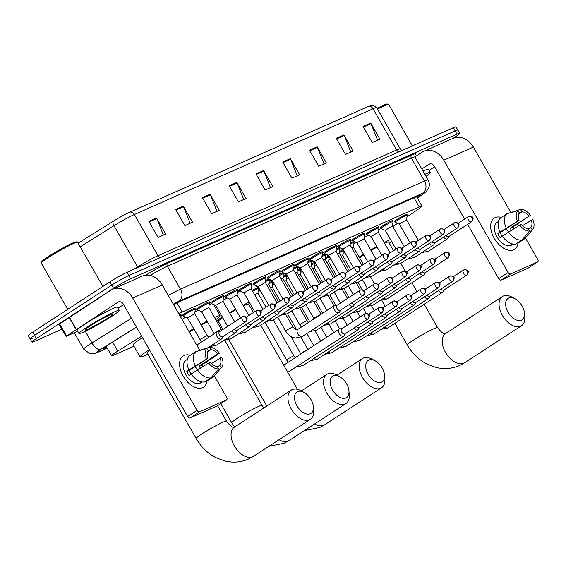 <?xml version="1.0" encoding="UTF-8"?>
<svg xmlns="http://www.w3.org/2000/svg" width="566" height="566" viewBox="0 0 566 566"><rect width="100%" height="100%" fill="white"/><g stroke="black" fill="none" stroke-linecap="round" stroke-linejoin="round"><path stroke-width="0.85" d="M182.804 315.446A7.443 0.573 -29.8 0 1 182.302 315.503A7.443 0.573 -29.8 0 1 184.686 313.614A7.443 0.573 -29.8 0 1 191.414 309.701A7.443 0.573 -29.8 0 1 195.22 308.102A7.443 0.573 -29.8 0 1 194.916 308.505M196.933 309.185A7.443 0.573 -29.8 0 1 196.43 309.241A7.443 0.573 -29.8 0 1 198.808 307.352A7.443 0.573 -29.8 0 1 205.536 303.44A7.443 0.573 -29.8 0 1 209.349 301.841A7.443 0.573 -29.8 0 1 209.045 302.251M211.054 302.923A7.443 0.573 -29.8 0 1 210.552 302.987A7.443 0.573 -29.8 0 1 212.936 301.091A7.443 0.573 -29.8 0 1 219.665 297.178A7.443 0.573 -29.8 0 1 223.478 295.586A7.443 0.573 -29.8 0 1 223.167 295.99M225.183 296.662A7.443 0.573 -29.8 0 1 224.681 296.726A7.443 0.573 -29.8 0 1 227.058 294.829A7.443 0.573 -29.8 0 1 233.786 290.917A7.443 0.573 -29.8 0 1 237.6 289.325A7.443 0.573 -29.8 0 1 237.295 289.728M239.305 290.408A7.443 0.573 -29.8 0 1 238.802 290.464A7.443 0.573 -29.8 0 1 241.187 288.568A7.443 0.573 -29.8 0 1 247.915 284.656A7.443 0.573 -29.8 0 1 251.729 283.064A7.443 0.573 -29.8 0 1 251.424 283.467M253.434 284.146A7.443 0.573 -29.8 0 1 252.931 284.203A7.443 0.573 -29.8 0 1 255.308 282.314A7.443 0.573 -29.8 0 1 262.044 278.401A7.443 0.573 -29.8 0 1 265.85 276.802A7.443 0.573 -29.8 0 1 265.546 277.206M267.562 277.885A7.443 0.573 -29.8 0 1 267.06 277.941A7.443 0.573 -29.8 0 1 269.437 276.052A7.443 0.573 -29.8 0 1 276.166 272.14A7.443 0.573 -29.8 0 1 279.979 270.541A7.443 0.573 -29.8 0 1 279.675 270.944M281.684 271.623A7.443 0.573 -29.8 0 1 281.182 271.68A7.443 0.573 -29.8 0 1 283.566 269.791A7.443 0.573 -29.8 0 1 290.294 265.879A7.443 0.573 -29.8 0 1 294.101 264.28A7.443 0.573 -29.8 0 1 293.796 264.69M295.813 265.362A7.443 0.573 -29.8 0 1 295.31 265.426A7.443 0.573 -29.8 0 1 297.688 263.53A7.443 0.573 -29.8 0 1 304.416 259.617A7.443 0.573 -29.8 0 1 308.229 258.025A7.443 0.573 -29.8 0 1 307.925 258.429M309.935 259.101A7.443 0.573 -29.8 0 1 309.432 259.164A7.443 0.573 -29.8 0 1 311.816 257.268A7.443 0.573 -29.8 0 1 318.545 253.356A7.443 0.573 -29.8 0 1 322.351 251.764A7.443 0.573 -29.8 0 1 322.047 252.167M324.063 252.846A7.443 0.573 -29.8 0 1 323.561 252.903A7.443 0.573 -29.8 0 1 325.938 251.007A7.443 0.573 -29.8 0 1 332.666 247.094A7.443 0.573 -29.8 0 1 336.48 245.502A7.443 0.573 -29.8 0 1 336.176 245.906M338.185 246.585A7.443 0.573 -29.8 0 1 337.683 246.642A7.443 0.573 -29.8 0 1 340.067 244.753A7.443 0.573 -29.8 0 1 346.795 240.84A7.443 0.573 -29.8 0 1 350.602 239.241A7.443 0.573 -29.8 0 1 350.297 239.644M352.314 240.324A7.443 0.573 -29.8 0 1 351.811 240.38A7.443 0.573 -29.8 0 1 354.189 238.491A7.443 0.573 -29.8 0 1 360.917 234.579A7.443 0.573 -29.8 0 1 364.73 232.98A7.443 0.573 -29.8 0 1 364.426 233.383M366.435 234.062A7.443 0.573 -29.8 0 1 365.933 234.119A7.443 0.573 -29.8 0 1 368.317 232.23A7.443 0.573 -29.8 0 1 375.046 228.317A7.443 0.573 -29.8 0 1 378.859 226.718A7.443 0.573 -29.8 0 1 378.548 227.129M380.564 227.801A7.443 0.573 -29.8 0 1 380.062 227.857A7.443 0.573 -29.8 0 1 382.439 225.968A7.443 0.573 -29.8 0 1 389.167 222.056A7.443 0.573 -29.8 0 1 392.981 220.464A7.443 0.573 -29.8 0 1 392.677 220.867M394.693 221.539A7.443 0.573 -29.8 0 1 394.184 221.603A7.443 0.573 -29.8 0 1 396.568 219.707A7.443 0.573 -29.8 0 1 403.296 215.795A7.443 0.573 -29.8 0 1 407.11 214.203A7.443 0.573 -29.8 0 1 406.805 214.606M179.45 314.894A7.443 0.573 -29.8 0 1 181.099 314.363A7.443 0.573 -29.8 0 1 180.795 314.767M265.581 280.517A7.443 0.573 -29.8 0 1 268.999 278.988M279.703 274.255A7.443 0.573 -29.8 0 1 283.127 272.727M293.832 267.994A7.443 0.573 -29.8 0 1 297.249 266.466M307.961 261.733A7.443 0.573 -29.8 0 1 311.378 260.211M322.082 255.478A7.443 0.573 -29.8 0 1 325.507 253.95M336.211 249.217A7.443 0.573 -29.8 0 1 339.628 247.689M350.333 242.956A7.443 0.573 -29.8 0 1 353.757 241.427M252.188 290.422A7.443 0.573 -29.8 0 1 258.252 287.45M268.956 282.717A7.443 0.573 -29.8 0 1 272.38 281.196M283.085 276.463A7.443 0.573 -29.8 0 1 286.502 274.935M297.207 270.201A7.443 0.573 -29.8 0 1 300.631 268.673M311.335 263.94A7.443 0.573 -29.8 0 1 314.753 262.412M325.457 257.679A7.443 0.573 -29.8 0 1 328.881 256.15M339.586 251.417A7.443 0.573 -29.8 0 1 343.01 249.889M141.642 336.176L117.778 351.09A13.959 1.068 150.2 0 0 116.023 352.201A13.959 1.068 150.2 0 0 111.559 355.752A13.959 1.068 150.2 0 0 114.268 354.939L133.93 346.222M406.961 216.92L418.996 208.67A13.959 1.068 150.2 0 0 421.946 206.13A13.959 1.068 150.2 0 0 419.236 206.944L182.202 312A13.959 1.068 150.2 0 0 178.743 313.663M392.776 226.648L397.657 223.301M258.216 291.143L260.162 290.28M272.338 284.882L274.291 284.019M286.467 278.621L288.412 277.757M300.596 272.359L302.541 271.496M314.717 266.098L316.663 265.235M328.846 259.836L330.792 258.973M342.968 253.582L344.92 252.719M256.808 286.346A7.443 0.573 -29.8 0 1 256.306 286.403A7.443 0.573 -29.8 0 1 256.617 286L257.176 286.983A6.976 0.538 -29.8 0 1 257.65 286.438M270.937 280.085A7.443 0.573 -29.8 0 1 270.435 280.149A7.443 0.573 -29.8 0 1 270.746 279.738M285.066 273.824A7.443 0.573 -29.8 0 1 284.564 273.887A7.443 0.573 -29.8 0 1 284.868 273.477L285.427 274.46A6.976 0.538 -29.8 0 1 285.427 274.46A6.976 0.538 -29.8 0 1 285.901 273.923M299.188 267.569A7.443 0.573 -29.8 0 1 298.685 267.626A7.443 0.573 -29.8 0 1 298.997 267.216L299.548 268.199A6.976 0.538 -29.8 0 1 300.03 267.661M313.316 261.308A7.443 0.573 -29.8 0 1 312.814 261.365A7.443 0.573 -29.8 0 1 313.125 260.954M327.438 255.047A7.443 0.573 -29.8 0 1 326.936 255.103A7.443 0.573 -29.8 0 1 327.247 254.693L327.799 255.676A6.976 0.538 -29.8 0 1 328.28 255.139M341.567 248.785A7.443 0.573 -29.8 0 1 341.065 248.842A7.443 0.573 -29.8 0 1 341.376 248.439L341.928 249.422A6.976 0.538 -29.8 0 1 342.409 248.877M136.47 327.148L109.443 344.036A13.959 1.068 150.2 0 0 107.696 345.147A13.959 1.068 150.2 0 0 103.231 348.698A13.959 1.068 150.2 0 0 105.934 347.885L106.825 347.489M61.927 329.186L34.696 341.256A13.959 1.068 -29.8 0 1 31.986 342.069A13.959 1.068 -29.8 0 1 36.45 338.525L113.589 288.313A13.959 1.068 -29.8 0 1 130.647 278.797L457.017 134.163A13.959 1.068 -29.8 0 1 459.719 133.343A13.959 1.068 -29.8 0 1 455.255 136.894L452.927 138.408M32.849 338.036A13.959 1.068 -29.8 0 1 30.147 338.85L28.3 335.631A13.959 1.068 -29.8 0 1 32.764 332.086L109.903 281.875L111.743 285.094A13.959 1.068 -29.8 0 1 128.8 275.578L455.17 130.937A13.959 1.068 -29.8 0 1 457.873 130.123A13.959 1.068 -29.8 0 0 455.17 130.937L128.8 275.578A13.959 1.068 -29.8 0 0 111.743 285.094L34.611 335.305L111.743 285.094L113.589 288.313M30.147 338.85A13.959 1.068 -29.8 0 1 34.611 335.305A13.959 1.068 -29.8 0 0 30.147 338.85L31.986 342.069M417.206 197.867A13.959 1.068 150.2 0 0 419.632 195.695A13.959 1.068 150.2 0 0 416.93 196.508L177.816 302.477A13.959 1.068 150.2 0 0 173.536 304.572M129.932 212.116L368.572 106.351A15.261 1.167 -29.8 0 1 370.907 105.46C371.855 104.512 373.765 105.241 376.652 107.66A18.614 1.429 150.2 0 0 373.044 108.75L134.404 214.507A4.655 3.721 -113.9 0 0 129.932 212.116A15.261 1.167 -29.8 0 0 113.2 221.292L78.122 243.21M109.903 281.875A13.959 1.068 -29.8 0 1 126.961 272.359L453.324 127.718A13.959 1.068 -29.8 0 1 456.033 126.904L459.719 133.343M317.158 146.792L326.377 162.895L318.729 166.284L309.503 150.181L317.158 146.792A3.721 2.979 -113.9 0 1 317.441 147.372L309.828 150.747M343.93 134.927L353.149 151.03L345.501 154.419L336.282 138.316L343.93 134.927A3.721 2.979 -113.9 0 1 344.213 135.507L336.6 138.882M370.702 123.063L379.92 139.165L372.272 142.554L363.054 126.451L370.702 123.063A3.721 2.979 -113.9 0 1 370.985 123.643L363.372 127.017M236.836 182.386L246.061 198.489L238.413 201.878L229.188 185.775L236.836 182.386A3.721 2.979 -113.9 0 1 237.119 182.967L229.513 186.341M210.064 194.251L219.29 210.354L211.642 213.743L202.416 197.64L210.064 194.251A3.721 2.979 -113.9 0 1 210.347 194.831L202.741 198.206M183.292 206.116L192.518 222.219L184.87 225.608L175.644 209.505L183.292 206.116A3.721 2.979 -113.9 0 1 183.575 206.703L175.969 210.071M156.52 217.981L165.746 234.083L158.098 237.472L148.872 221.37L156.52 217.981A3.721 2.979 -113.9 0 1 156.803 218.568L149.198 221.936M290.386 158.657L299.605 174.76L291.957 178.149L282.731 162.046L290.386 158.657A3.721 2.979 -113.9 0 1 290.662 159.237L283.057 162.612M263.615 170.522L272.833 186.624L265.185 190.013L255.959 173.911L263.615 170.522A3.721 2.979 -113.9 0 1 263.89 171.102L256.285 174.477M270.506 187.657L263.89 171.102M297.277 175.793L290.662 159.237M163.418 235.116L156.803 218.568M190.19 223.252L183.575 206.703M216.962 211.387L210.347 194.831M243.734 199.522L237.119 182.967M377.593 140.191L370.985 123.643M350.821 152.056L344.213 135.507M324.049 163.928L317.441 147.372M202.571 387.646A18.614 11.065 -123.1 0 1 183.151 376.065A18.614 11.065 -123.1 0 1 184.127 355.441A18.614 11.065 -123.1 0 1 190.247 355.271A18.614 11.065 -123.1 0 0 184.127 355.441A18.614 11.065 -123.1 0 0 183.2 355.943A18.614 11.065 -123.1 0 0 183.603 376.829A18.614 11.065 -123.1 0 0 202.571 387.646A18.614 11.065 -123.1 0 0 207.022 380.593A18.614 11.065 -123.1 0 1 203.505 387.144A18.614 11.065 -123.1 0 1 202.571 387.646M77.641 331.308L66.052 336.381L59.133 324.304L110.964 290.132A18.614 14.9 66.1 0 1 112.648 289.219A18.614 14.9 66.1 0 1 132.727 298.07L197.053 410.385A2.328 1.38 56.9 0 0 199.48 411.836L190.077 417.956A2.328 1.38 -123.1 0 1 187.65 416.505L123.324 304.19A4.655 3.721 -113.9 0 0 118.301 301.975A4.655 3.721 -113.9 0 0 117.884 302.209L66.052 336.381M112.648 289.219L142.222 276.109A18.614 14.9 66.1 0 1 162.308 284.96L199.635 350.135M202.041 364.638A18.614 11.065 -123.1 0 1 203.173 366.379A18.614 11.065 -123.1 0 0 202.041 364.638M217.323 405.836A2.328 1.38 -123.1 0 1 217.217 405.914A2.328 1.38 -123.1 0 1 217.103 405.978L226.506 399.851L199.48 411.836M226.506 399.851A2.328 1.38 56.9 0 0 226.626 399.794A2.328 1.38 56.9 0 0 226.633 397.275L214.358 375.845M206.427 361.999L207.432 363.747M217.103 405.978L190.077 417.956M123.579 304.642L118.046 308.244M218.653 368.912L217.238 366.435A9.304 5.533 -123.1 0 1 210.262 362.275L208.698 362.969A12.098 7.188 -123.1 0 0 218.653 368.912L210.885 377.89L204.616 381.972A15.353 9.127 -123.1 0 1 191.202 373.977L208.698 362.969M207.955 358.25L188.903 369.952A15.353 9.127 -123.1 0 1 189.575 355.71L195.843 351.627L206.887 348.366L208.309 350.842A9.304 5.533 -123.1 0 0 207.955 358.25L189.143 370.497A9.304 5.533 56.9 0 0 191.202 374.197M202.012 381.951A13.492 8.023 -123.1 0 1 201.92 381.993A13.492 8.023 -123.1 0 1 200.548 382.383L201.404 381.824M202.083 381.965L200.711 382.849A13.492 8.023 -123.1 0 1 200.039 383.217A13.492 8.023 -123.1 0 1 186.285 375.378A13.492 8.023 -123.1 0 1 185.995 360.238L187.36 359.346M202.487 366.803A13.492 8.023 -123.1 0 0 201.362 365.077L211.804 358.497L219.403 353.177L217.832 353.87L199.02 366.117A9.304 5.533 56.9 0 1 200.364 368.112M188.903 369.952L186.794 371.537A13.492 8.023 -123.1 0 0 189.101 375.562L191.308 374.126M206.944 380.458L207.163 380.847L213.439 376.765L221.207 367.78L219.785 365.303L217.457 366.818M195.171 365.869A15.353 9.127 -123.1 0 1 195.843 351.627M207.694 351.769L210.856 349.71L209.441 347.234L197.336 351.189M211.422 363.57L221.709 357.203A12.098 7.188 -123.1 0 1 221.589 367.384L214.21 376.015A15.353 9.127 -123.1 0 1 213.439 376.765M206.392 358.943A12.098 7.188 -123.1 0 1 206.887 348.366M209.441 347.234A12.098 7.188 -123.1 0 1 219.403 353.177M221.589 367.384A12.098 7.188 -123.1 0 1 221.207 367.78M210.856 349.71A9.304 5.533 -123.1 0 1 217.832 353.87M220.139 357.896A9.304 5.533 -123.1 0 1 219.785 365.303M210.885 377.89A15.353 9.127 -123.1 0 1 197.477 369.895M195.037 366.662A9.304 5.533 -123.1 0 1 197.499 369.881M189.143 370.497L186.794 371.537M201.362 365.077L199.02 366.117M67.729 309.326L41.254 263.098A20.935 1.606 -29.8 0 1 41.247 262.964L41.594 261.697A20.008 1.535 -29.8 0 1 48.004 256.752A20.008 1.535 -29.8 0 1 65.465 246.557A20.008 1.535 -29.8 0 1 76.219 241.873L77.478 242.213A20.935 1.606 -29.8 0 1 77.592 242.29L102.885 286.438M41.247 262.964A20.935 1.606 -29.8 0 1 47.954 257.778A20.935 1.606 -29.8 0 1 66.229 247.109A20.935 1.606 -29.8 0 1 77.478 242.213M111.827 316.288A23.263 1.783 -29.8 0 1 90.801 328.513A23.263 1.783 -29.8 0 1 78.893 333.501A23.263 1.783 -29.8 0 1 86.329 327.587A23.263 1.783 -29.8 0 1 107.356 315.361A23.263 1.783 -29.8 0 1 119.27 310.373A23.263 1.783 -29.8 0 1 111.827 316.288M78.893 333.501L77.047 330.275A23.263 1.783 -29.8 0 1 84.49 324.368A23.263 1.783 -29.8 0 1 105.517 312.135A23.263 1.783 -29.8 0 1 117.424 307.154L119.27 310.373M90.157 325.889A16.287 1.252 -29.8 0 1 104.377 317.597A16.287 1.252 -29.8 0 1 113.122 313.783A16.287 1.252 -29.8 0 1 108.007 317.979A16.287 1.252 -29.8 0 1 92.796 326.801A16.287 1.252 -29.8 0 1 84.942 329.921A16.287 1.252 -29.8 0 1 90.157 325.889M310.302 413.732A12.799 7.606 56.9 0 0 313.38 406.812A12.799 7.606 56.9 0 0 303.977 392.372A12.799 7.606 56.9 0 0 297.624 391.587A12.799 7.606 56.9 0 0 296.952 405.765A12.799 7.606 56.9 0 0 310.302 413.732M313.38 406.812L313.663 410.364A17.447 10.372 -123.1 0 1 310.345 419.321A17.447 10.372 -123.1 0 1 309.475 419.795A17.447 10.372 -123.1 0 1 291.688 409.657A17.447 10.372 -123.1 0 1 291.313 390.08A17.447 10.372 -123.1 0 1 292.183 389.606A17.447 10.372 -123.1 0 1 300.843 390.667L303.977 392.372M149.813 350.446A17.447 1.337 150.2 0 0 147.146 352.901L196.161 438.487C201.05 446.963 207.672 453.366 216.014 457.71L224.766 460.972C232.966 462.967 240.875 462.323 248.495 459.047L253.469 456.352L310.345 419.321M147.853 354.146A25.59 1.96 -29.8 0 1 140.078 356.948A25.59 1.96 -29.8 0 1 148.264 350.446A25.59 1.96 -29.8 0 1 149.396 349.717M140.078 356.948L133.159 344.871A25.59 1.96 -29.8 0 1 141.344 338.369A25.59 1.96 -29.8 0 1 142.476 337.64M345.897 397.955A12.799 7.606 56.9 0 0 348.974 391.035A12.799 7.606 56.9 0 0 339.572 376.595A12.799 7.606 56.9 0 0 333.218 375.817A12.799 7.606 56.9 0 0 332.546 389.995A12.799 7.606 56.9 0 0 345.897 397.955M348.974 391.035L349.257 394.587A17.447 10.372 -123.1 0 1 345.939 403.551A17.447 10.372 -123.1 0 1 345.069 404.025A17.447 10.372 -123.1 0 1 327.282 393.879A17.447 10.372 -123.1 0 1 326.907 374.303A17.447 10.372 -123.1 0 1 327.778 373.829A17.447 10.372 -123.1 0 1 336.437 374.897L339.572 376.595M207.404 321.849A17.447 1.337 150.2 0 0 201.185 325.075M193.912 329.221A17.447 1.337 150.2 0 0 189.285 332.072M188.938 331.464A25.59 1.96 -29.8 0 1 193.6 328.669M200.873 324.516A25.59 1.96 -29.8 0 1 207.029 321.198M214.556 317.484A25.59 1.96 -29.8 0 1 220.082 315.736A25.59 1.96 -29.8 0 1 215.78 319.627M182.026 319.387A25.59 1.96 -29.8 0 1 185.698 317.172M194.945 311.894A25.59 1.96 -29.8 0 1 198.107 310.175M209.179 304.734A25.59 1.96 -29.8 0 1 211.833 303.744M381.491 382.177A12.799 7.606 56.9 0 0 384.569 375.265A12.799 7.606 56.9 0 0 375.166 360.818A12.799 7.606 56.9 0 0 368.813 360.04A12.799 7.606 56.9 0 0 368.141 374.218A12.799 7.606 56.9 0 0 381.491 382.177M384.569 375.265L384.852 378.817A17.447 10.372 -123.1 0 1 381.534 387.774A17.447 10.372 -123.1 0 1 380.663 388.248A17.447 10.372 -123.1 0 1 362.877 378.102A17.447 10.372 -123.1 0 1 362.502 358.526A17.447 10.372 -123.1 0 1 363.372 358.052A17.447 10.372 -123.1 0 1 372.032 359.12L375.166 360.818M222.735 317.696A17.447 1.337 150.2 0 0 218.335 321.354L222.954 329.426M219.042 322.599A25.59 1.96 -29.8 0 1 217.818 323.186M216.495 320.872A25.59 1.96 -29.8 0 1 219.452 318.899A25.59 1.96 -29.8 0 1 222.36 317.038M253.476 312.496L248.615 304.013A17.447 1.337 150.2 0 0 243.345 305.902M235.909 309.779A17.447 1.337 150.2 0 0 229.838 313.253M229.527 312.701A25.59 1.96 -29.8 0 1 235.597 309.227M242.963 305.244A25.59 1.96 -29.8 0 1 249.238 302.131M250.554 304.423A25.59 1.96 -29.8 0 1 249.33 305.258M214.316 305.668A25.59 1.96 -29.8 0 1 215.13 305.159M223.068 300.355A25.59 1.96 -29.8 0 1 227.164 297.999M237.402 292.466A25.59 1.96 -29.8 0 1 239.977 291.179M521.42 320.165A12.799 7.606 56.9 0 0 524.498 313.253A12.799 7.606 56.9 0 0 515.095 298.806A12.799 7.606 56.9 0 0 508.742 298.027A12.799 7.606 56.9 0 0 508.07 312.206A12.799 7.606 56.9 0 0 521.42 320.165M524.498 313.253L524.781 316.797A17.447 10.372 -123.1 0 1 521.463 325.761A17.447 10.372 -123.1 0 1 520.593 326.235A17.447 10.372 -123.1 0 1 502.806 316.09A17.447 10.372 -123.1 0 1 502.431 296.513A17.447 10.372 -123.1 0 1 503.301 296.039A17.447 10.372 -123.1 0 1 511.961 297.108L515.095 298.806M363.867 254.884A17.447 1.337 150.2 0 0 363.839 254.905A17.447 1.337 150.2 0 0 359.629 257.855M359.155 257.028A25.59 1.96 -29.8 0 1 359.382 256.886A25.59 1.96 -29.8 0 1 363.513 254.261M393.519 250.681L388.545 241.993A17.447 1.337 150.2 0 0 384.583 243.274M377.105 247.066A17.447 1.337 150.2 0 0 371.013 250.505M370.702 249.96A25.59 1.96 -29.8 0 1 376.786 246.514M384.18 242.566A25.59 1.96 -29.8 0 1 390.49 239.51M391.672 241.576A25.59 1.96 -29.8 0 1 389.259 243.246M353.87 243.896A25.59 1.96 -29.8 0 1 356.156 242.46M364.348 237.557A25.59 1.96 -29.8 0 1 368.261 235.329M378.668 229.775A25.59 1.96 -29.8 0 1 381.173 228.551M341.956 328.655L339.954 328.811A4.188 2.49 56.9 0 0 339.416 328.945A4.188 2.49 56.9 0 0 339.204 329.058A4.188 2.49 56.9 0 0 339.19 333.586A4.188 2.49 56.9 0 0 343.562 336.19A4.188 2.49 56.9 0 0 343.774 336.077A4.188 2.49 56.9 0 0 344.305 335.489L345.26 333.728M341.871 328.726A3.021 1.797 56.9 0 0 341.723 328.811A3.021 1.797 56.9 0 0 341.708 332.079A3.021 1.797 56.9 0 0 344.871 333.961A3.021 1.797 56.9 0 0 345.019 333.883A3.021 1.797 56.9 0 0 345.154 333.777M353.856 328.131A4.188 2.49 56.9 0 0 357.691 329.936A4.188 2.49 56.9 0 0 357.896 329.822A4.188 2.49 56.9 0 0 358.427 329.228L359.382 327.466M356.325 326.525A3.021 1.797 56.9 0 0 358.993 327.7A3.021 1.797 56.9 0 0 359.141 327.622A3.021 1.797 56.9 0 0 359.283 327.516M254.615 294.66L257.962 293.117L266.055 307.246M252.662 291.257A6.976 0.538 -29.8 0 1 258.542 288.504A6.976 0.538 -29.8 0 1 258.542 288.54L257.969 293.124M367.978 321.87A4.188 2.49 56.9 0 0 371.812 323.674A4.188 2.49 56.9 0 0 372.025 323.561A4.188 2.49 56.9 0 0 372.555 322.974L373.51 321.205M370.447 320.264A3.021 1.797 56.9 0 0 373.121 321.438A3.021 1.797 56.9 0 0 373.27 321.361A3.021 1.797 56.9 0 0 373.404 321.255M270.364 287.535L272.09 286.87L272.671 282.278A6.976 0.538 -29.8 0 0 272.663 282.243L272.105 281.267M268.808 283.891A6.976 0.538 -29.8 0 1 272.663 282.243M382.107 315.609A4.188 2.49 56.9 0 0 385.941 317.413A4.188 2.49 56.9 0 0 386.146 317.3A4.188 2.49 56.9 0 0 386.677 316.712L387.632 314.944M384.576 314.003A3.021 1.797 56.9 0 0 387.243 315.184A3.021 1.797 56.9 0 0 387.399 315.099A3.021 1.797 56.9 0 0 387.533 314.993M284.486 281.274L286.212 280.616M282.936 277.63A6.976 0.538 -29.8 0 1 286.792 275.989A6.976 0.538 -29.8 0 1 286.792 276.017L286.219 280.602L294.306 294.723M396.228 309.347A4.188 2.49 56.9 0 0 400.063 311.151A4.188 2.49 56.9 0 0 400.275 311.038A4.188 2.49 56.9 0 0 400.806 310.451L401.761 308.682M398.697 307.741A3.021 1.797 56.9 0 0 401.372 308.923A3.021 1.797 56.9 0 0 401.52 308.838A3.021 1.797 56.9 0 0 401.655 308.732M298.615 275.012L300.341 274.354M297.058 271.369A6.976 0.538 -29.8 0 1 300.914 269.727A6.976 0.538 -29.8 0 1 300.921 269.756L300.341 274.34L308.428 288.462M410.357 303.086A4.188 2.49 56.9 0 0 414.192 304.89A4.188 2.49 56.9 0 0 414.397 304.777A4.188 2.49 56.9 0 0 414.935 304.19L415.883 302.421M412.826 301.48A3.021 1.797 56.9 0 0 415.494 302.661A3.021 1.797 56.9 0 0 415.649 302.577A3.021 1.797 56.9 0 0 415.784 302.47M312.736 268.758L314.463 268.093M311.187 265.107A6.976 0.538 -29.8 0 1 315.043 263.466A6.976 0.538 -29.8 0 1 315.05 263.501L314.47 268.079M424.479 296.825A4.188 2.49 56.9 0 0 428.313 298.629A4.188 2.49 56.9 0 0 428.526 298.515A4.188 2.49 56.9 0 0 429.056 297.928L430.011 296.167M426.948 295.219A3.021 1.797 56.9 0 0 429.622 296.4A3.021 1.797 56.9 0 0 429.771 296.322A3.021 1.797 56.9 0 0 429.905 296.216M326.865 262.497L328.591 261.832M325.316 258.846A6.976 0.538 -29.8 0 1 329.164 257.205A6.976 0.538 -29.8 0 1 329.171 257.24L328.591 261.817L336.678 275.939M438.608 290.57A4.188 2.49 56.9 0 0 442.442 292.374A4.188 2.49 56.9 0 0 442.654 292.261A4.188 2.49 56.9 0 0 443.185 291.667L444.133 289.905M441.077 288.964A3.021 1.797 56.9 0 0 443.744 290.139A3.021 1.797 56.9 0 0 443.9 290.061A3.021 1.797 56.9 0 0 444.034 289.955M340.987 256.235L342.72 255.57M339.437 252.585A6.976 0.538 -29.8 0 1 343.293 250.943A6.976 0.538 -29.8 0 1 343.3 250.979L342.72 255.563L350.807 269.685M337.308 305.074L335.305 305.23A4.188 2.49 56.9 0 0 334.556 305.477A4.188 2.49 56.9 0 0 334.541 310.005A4.188 2.49 56.9 0 0 339.126 312.496A4.188 2.49 56.9 0 0 339.657 311.908L340.605 310.147M258.641 287.62L257.197 286.997A6.976 0.538 -29.8 0 1 257.176 286.983M337.223 305.145A3.021 1.797 56.9 0 0 337.067 305.23A3.021 1.797 56.9 0 0 337.06 308.498A3.021 1.797 56.9 0 0 340.216 310.38A3.021 1.797 56.9 0 0 340.371 310.302A3.021 1.797 56.9 0 0 340.506 310.196M266.982 285.335L268.709 284.648L278.635 301.989M265.433 281.684A6.976 0.538 -29.8 0 1 269.289 280.043A6.976 0.538 -29.8 0 1 269.289 280.078L268.716 284.656M272.77 281.359L271.326 280.743A6.976 0.538 -29.8 0 1 271.298 280.722A6.976 0.538 -29.8 0 1 271.779 280.177M351.67 302.944A3.021 1.797 56.9 0 0 354.344 304.119A3.021 1.797 56.9 0 0 354.493 304.041A3.021 1.797 56.9 0 0 354.634 303.935M281.111 279.073L282.837 278.387L292.764 295.728M349.208 304.55A4.188 2.49 56.9 0 0 353.248 306.241A4.188 2.49 56.9 0 0 353.778 305.647L354.733 303.885M279.562 275.423A6.976 0.538 -29.8 0 1 283.41 273.781A6.976 0.538 -29.8 0 1 283.417 273.817L282.837 278.401M365.799 296.683A3.021 1.797 56.9 0 0 368.466 297.858A3.021 1.797 56.9 0 0 368.622 297.78A3.021 1.797 56.9 0 0 368.756 297.674M295.233 272.812L296.959 272.133L306.885 289.467M363.33 298.289A4.188 2.49 56.9 0 0 367.376 299.98A4.188 2.49 56.9 0 0 367.907 299.393L368.855 297.624M293.683 269.168A6.976 0.538 -29.8 0 1 297.539 267.52A6.976 0.538 -29.8 0 1 297.546 267.555L296.966 272.14M301.02 268.836L299.577 268.22A6.976 0.538 -29.8 0 1 299.548 268.199M379.928 290.422A3.021 1.797 56.9 0 0 382.595 291.603A3.021 1.797 56.9 0 0 382.743 291.518A3.021 1.797 56.9 0 0 382.885 291.412M309.361 266.551L311.088 265.871L321.014 283.205M377.458 292.028A4.188 2.49 56.9 0 0 381.498 293.719A4.188 2.49 56.9 0 0 382.029 293.131L382.984 291.363M307.812 262.907A6.976 0.538 -29.8 0 1 311.661 261.266A6.976 0.538 -29.8 0 1 311.668 261.294L311.102 260.282M315.142 262.582L313.698 261.959A6.976 0.538 -29.8 0 1 313.677 261.938A6.976 0.538 -29.8 0 1 314.151 261.4M394.049 284.16A3.021 1.797 56.9 0 0 396.724 285.342A3.021 1.797 56.9 0 0 396.872 285.257A3.021 1.797 56.9 0 0 397.007 285.151M323.483 260.289L325.209 259.61L335.136 276.944M391.58 285.766A4.188 2.49 56.9 0 0 395.627 287.457A4.188 2.49 56.9 0 0 396.158 286.87L397.113 285.101M321.934 256.646A6.976 0.538 -29.8 0 1 325.79 255.004A6.976 0.538 -29.8 0 1 325.797 255.033L325.231 254.021M329.27 256.32L327.827 255.698A6.976 0.538 -29.8 0 1 327.799 255.676M408.178 277.899A3.021 1.797 56.9 0 0 410.845 279.08A3.021 1.797 56.9 0 0 410.994 278.996A3.021 1.797 56.9 0 0 411.135 278.897M337.612 254.035L339.338 253.349L349.264 270.682M405.709 279.505A4.188 2.49 56.9 0 0 409.749 281.196A4.188 2.49 56.9 0 0 410.279 280.609L411.234 278.847M336.062 250.384A6.976 0.538 -29.8 0 1 339.911 248.743A6.976 0.538 -29.8 0 1 339.918 248.771L339.352 247.767M343.392 250.059L341.956 249.436A6.976 0.538 -29.8 0 1 341.928 249.422M422.3 271.638A3.021 1.797 56.9 0 0 424.974 272.819A3.021 1.797 56.9 0 0 425.123 272.741A3.021 1.797 56.9 0 0 425.257 272.635M351.734 247.774L353.46 247.087L363.393 264.428M419.83 273.251A4.188 2.49 56.9 0 0 423.877 274.935A4.188 2.49 56.9 0 0 424.408 274.347L425.363 272.586M350.184 244.123A6.976 0.538 -29.8 0 1 354.04 242.481A6.976 0.538 -29.8 0 1 354.047 242.517L353.467 247.094M219.75 331.513L217.747 331.669A4.188 2.49 56.9 0 0 216.99 331.917A4.188 2.49 56.9 0 0 216.983 336.445A4.188 2.49 56.9 0 0 221.561 338.942A4.188 2.49 56.9 0 0 222.091 338.348L223.046 336.586M219.658 331.591A3.021 1.797 56.9 0 0 219.509 331.669A3.021 1.797 56.9 0 0 219.502 334.938A3.021 1.797 56.9 0 0 222.657 336.82A3.021 1.797 56.9 0 0 222.813 336.742A3.021 1.797 56.9 0 0 222.947 336.636M179.938 315.75A6.976 0.538 -29.8 0 1 181.155 315.404A6.976 0.538 -29.8 0 1 181.162 315.432L180.908 317.441M201.524 341.984L187.438 317.908L194.704 313.769M187.438 317.922L183.193 316.097A6.976 0.538 -29.8 0 1 183.172 316.076A6.976 0.538 -29.8 0 1 185.4 314.307A6.976 0.538 -29.8 0 1 191.711 310.635A6.976 0.538 -29.8 0 1 195.284 309.142A6.976 0.538 -29.8 0 1 195.284 309.17L194.711 313.755L207.156 335.489L199.883 339.65M234.112 329.384A3.021 1.797 56.9 0 0 236.786 330.558A3.021 1.797 56.9 0 0 236.935 330.48A3.021 1.797 56.9 0 0 237.069 330.374M231.643 330.99A4.188 2.49 56.9 0 0 235.689 332.681A4.188 2.49 56.9 0 0 236.22 332.086L237.175 330.325M214.21 333.728L201.56 311.654L208.833 307.508M201.567 311.661L197.322 309.835A6.976 0.538 -29.8 0 1 197.293 309.814A6.976 0.538 -29.8 0 1 199.529 308.046A6.976 0.538 -29.8 0 1 205.833 304.374A6.976 0.538 -29.8 0 1 209.406 302.881A6.976 0.538 -29.8 0 1 209.413 302.916L208.833 307.494L221.278 329.228L214.012 333.388M248.241 323.122A3.021 1.797 56.9 0 0 250.908 324.304A3.021 1.797 56.9 0 0 251.063 324.219A3.021 1.797 56.9 0 0 251.198 324.113M245.771 324.728A4.188 2.49 56.9 0 0 249.811 326.419A4.188 2.49 56.9 0 0 250.349 325.832L251.297 324.063M215.703 305.407L222.954 301.246L223.535 296.655A6.976 0.538 -29.8 0 0 223.535 296.619L222.976 295.643M227.688 326.349L215.688 305.392L211.443 303.581A6.976 0.538 -29.8 0 1 211.422 303.56A6.976 0.538 -29.8 0 1 213.651 301.784A6.976 0.538 -29.8 0 1 219.962 298.112A6.976 0.538 -29.8 0 1 223.535 296.619M262.362 316.861A3.021 1.797 56.9 0 0 265.037 318.042A3.021 1.797 56.9 0 0 265.185 317.958A3.021 1.797 56.9 0 0 265.32 317.851M259.893 318.467A4.188 2.49 56.9 0 0 263.94 320.158A4.188 2.49 56.9 0 0 264.471 319.571L265.426 317.802M237.656 290.358A6.976 0.538 -29.8 0 0 234.083 291.858A6.976 0.538 -29.8 0 0 227.78 295.523A6.976 0.538 -29.8 0 0 225.544 297.299A6.976 0.538 -29.8 0 0 225.572 297.32L229.817 299.138L237.083 294.985L237.663 290.393A6.976 0.538 -29.8 0 0 237.656 290.358L237.097 289.382M276.491 310.6A3.021 1.797 56.9 0 0 279.158 311.781A3.021 1.797 56.9 0 0 279.314 311.696A3.021 1.797 56.9 0 0 279.448 311.59M274.022 312.206A4.188 2.49 56.9 0 0 278.062 313.897A4.188 2.49 56.9 0 0 278.599 313.309L279.547 311.541M254.714 311.689L243.939 292.87L251.205 288.731L251.792 284.132A6.976 0.538 -29.8 0 0 251.785 284.097L251.226 283.12M243.939 292.877L239.694 291.058A6.976 0.538 -29.8 0 1 239.673 291.037A6.976 0.538 -29.8 0 1 241.901 289.261A6.976 0.538 -29.8 0 1 248.212 285.597A6.976 0.538 -29.8 0 1 251.785 284.097M290.613 304.338A3.021 1.797 56.9 0 0 293.287 305.52A3.021 1.797 56.9 0 0 293.436 305.435A3.021 1.797 56.9 0 0 293.577 305.336M288.151 305.944A4.188 2.49 56.9 0 0 292.19 307.635A4.188 2.49 56.9 0 0 292.721 307.048L293.676 305.286M258.082 286.622L265.334 282.469L265.914 277.871A6.976 0.538 -29.8 0 0 265.907 277.842L265.348 276.859M268.843 305.428L258.061 286.608L253.823 284.797A6.976 0.538 -29.8 0 1 253.794 284.776A6.976 0.538 -29.8 0 1 256.03 283A6.976 0.538 -29.8 0 1 262.334 279.335A6.976 0.538 -29.8 0 1 265.907 277.842M304.741 298.077A3.021 1.797 56.9 0 0 307.409 299.258A3.021 1.797 56.9 0 0 307.564 299.181A3.021 1.797 56.9 0 0 307.699 299.074M302.272 299.69A4.188 2.49 56.9 0 0 306.319 301.381A4.188 2.49 56.9 0 0 306.85 300.787L307.798 299.025M280.036 271.581A6.976 0.538 -29.8 0 0 276.463 273.074A6.976 0.538 -29.8 0 0 270.152 276.746A6.976 0.538 -29.8 0 0 267.923 278.514A6.976 0.538 -29.8 0 0 267.944 278.536L272.196 280.361L279.463 276.208L280.043 271.609A6.976 0.538 -29.8 0 0 280.036 271.581L279.477 270.605M318.863 291.823A3.021 1.797 56.9 0 0 321.538 292.997A3.021 1.797 56.9 0 0 321.686 292.919A3.021 1.797 56.9 0 0 321.828 292.813M316.401 293.429A4.188 2.49 56.9 0 0 320.441 295.119A4.188 2.49 56.9 0 0 320.972 294.525L321.927 292.764M297.093 292.905L286.311 274.093L293.584 269.947L294.164 265.355A6.976 0.538 -29.8 0 0 294.157 265.32L293.598 264.343M286.318 274.1L282.073 272.274A6.976 0.538 -29.8 0 1 282.045 272.253A6.976 0.538 -29.8 0 1 284.281 270.484A6.976 0.538 -29.8 0 1 290.584 266.812A6.976 0.538 -29.8 0 1 294.157 265.32M332.992 285.561A3.021 1.797 56.9 0 0 335.666 286.743A3.021 1.797 56.9 0 0 335.815 286.658A3.021 1.797 56.9 0 0 335.949 286.552M330.523 287.167A4.188 2.49 56.9 0 0 334.57 288.858A4.188 2.49 56.9 0 0 335.1 288.271L336.055 286.502M300.454 267.845L307.713 263.685L308.293 259.094A6.976 0.538 -29.8 0 0 308.286 259.058L307.727 258.082M311.215 286.651L300.44 267.831L296.195 266.02A6.976 0.538 -29.8 0 1 296.174 265.999A6.976 0.538 -29.8 0 1 298.402 264.223A6.976 0.538 -29.8 0 1 304.713 260.551A6.976 0.538 -29.8 0 1 308.286 259.058M347.121 279.3A3.021 1.797 56.9 0 0 349.788 280.481A3.021 1.797 56.9 0 0 349.937 280.396A3.021 1.797 56.9 0 0 350.078 280.29M344.652 280.906A4.188 2.49 56.9 0 0 348.691 282.597A4.188 2.49 56.9 0 0 349.222 282.01L350.177 280.241M314.583 261.584L321.835 257.41L333.6 277.948M325.344 280.389L314.569 261.57L310.324 259.759A6.976 0.538 -29.8 0 1 310.295 259.737A6.976 0.538 -29.8 0 1 312.531 257.962A6.976 0.538 -29.8 0 1 318.842 254.297A6.976 0.538 -29.8 0 1 322.415 252.797A6.976 0.538 -29.8 0 1 322.415 252.832L321.835 257.417M361.242 273.038A3.021 1.797 56.9 0 0 363.917 274.22A3.021 1.797 56.9 0 0 364.065 274.135A3.021 1.797 56.9 0 0 364.2 274.029M358.773 274.644A4.188 2.49 56.9 0 0 362.82 276.335A4.188 2.49 56.9 0 0 363.351 275.748L364.306 273.979M328.705 255.323L335.956 251.148L347.722 271.687M339.466 274.128L328.69 255.308L324.452 253.497A6.976 0.538 -29.8 0 1 324.424 253.476A6.976 0.538 -29.8 0 1 326.653 251.7A6.976 0.538 -29.8 0 1 332.964 248.035A6.976 0.538 -29.8 0 1 336.537 246.535A6.976 0.538 -29.8 0 1 336.544 246.571L335.963 251.155M375.371 266.777A3.021 1.797 56.9 0 0 378.038 267.959A3.021 1.797 56.9 0 0 378.194 267.874A3.021 1.797 56.9 0 0 378.329 267.775M372.902 268.383A4.188 2.49 56.9 0 0 376.942 270.074A4.188 2.49 56.9 0 0 377.472 269.487L378.428 267.725M342.833 249.061L350.085 244.887L361.851 265.426M353.594 267.867L342.819 249.047L338.574 247.236A6.976 0.538 -29.8 0 1 338.553 247.215A6.976 0.538 -29.8 0 1 340.782 245.439A6.976 0.538 -29.8 0 1 347.092 241.774A6.976 0.538 -29.8 0 1 350.665 240.281A6.976 0.538 -29.8 0 1 350.665 240.309L350.092 244.894M389.493 260.516A3.021 1.797 56.9 0 0 392.167 261.697A3.021 1.797 56.9 0 0 392.316 261.619A3.021 1.797 56.9 0 0 392.45 261.513M387.024 262.129A4.188 2.49 56.9 0 0 391.071 263.813A4.188 2.49 56.9 0 0 391.601 263.225L392.556 261.464M356.955 242.8L364.207 238.626L375.973 259.171M356.948 242.8L352.703 240.975A6.976 0.538 -29.8 0 1 352.675 240.953A6.976 0.538 -29.8 0 1 354.91 239.185A6.976 0.538 -29.8 0 1 361.214 235.513A6.976 0.538 -29.8 0 1 364.787 234.02A6.976 0.538 -29.8 0 1 364.794 234.048L364.214 238.633M403.622 254.261A3.021 1.797 56.9 0 0 406.289 255.436A3.021 1.797 56.9 0 0 406.445 255.358A3.021 1.797 56.9 0 0 406.579 255.252M401.153 255.867A4.188 2.49 56.9 0 0 405.192 257.558A4.188 2.49 56.9 0 0 405.73 256.964L406.678 255.202M378.343 232.371L378.916 227.794A6.976 0.538 -29.8 0 0 378.916 227.758A6.976 0.538 -29.8 0 0 375.343 229.251A6.976 0.538 -29.8 0 0 369.032 232.923A6.976 0.538 -29.8 0 0 366.803 234.692A6.976 0.538 -29.8 0 0 366.825 234.713L371.07 236.538L378.336 232.364L390.101 252.91M417.743 248A3.021 1.797 56.9 0 0 420.418 249.181A3.021 1.797 56.9 0 0 420.566 249.097A3.021 1.797 56.9 0 0 420.701 248.99M415.274 249.606A4.188 2.49 56.9 0 0 419.321 251.297A4.188 2.49 56.9 0 0 419.852 250.71L420.807 248.941M392.464 226.117L393.045 221.532A6.976 0.538 -29.8 0 0 393.037 221.497A6.976 0.538 -29.8 0 0 389.465 222.99A6.976 0.538 -29.8 0 0 383.161 226.662A6.976 0.538 -29.8 0 0 380.925 228.438A6.976 0.538 -29.8 0 0 380.953 228.459L385.198 230.277L392.464 226.103L404.223 246.649M431.872 241.739A3.021 1.797 56.9 0 0 434.539 242.92A3.021 1.797 56.9 0 0 434.695 242.835A3.021 1.797 56.9 0 0 434.83 242.729M429.403 243.345A4.188 2.49 56.9 0 0 433.45 245.036A4.188 2.49 56.9 0 0 433.981 244.448L434.929 242.68M399.334 224.023L406.586 219.849L418.352 240.387M399.32 224.016L395.075 222.197A6.976 0.538 -29.8 0 1 395.054 222.176A6.976 0.538 -29.8 0 1 397.282 220.4A6.976 0.538 -29.8 0 1 403.593 216.736A6.976 0.538 -29.8 0 1 407.166 215.236A6.976 0.538 -29.8 0 1 407.173 215.271L406.593 219.856M445.994 235.477A3.021 1.797 56.9 0 0 448.668 236.659A3.021 1.797 56.9 0 0 448.817 236.574A3.021 1.797 56.9 0 0 448.958 236.468M443.532 237.083A4.188 2.49 56.9 0 0 447.572 238.774A4.188 2.49 56.9 0 0 448.102 238.187L449.057 236.418M513.645 249.79A18.614 11.065 -123.1 0 1 494.224 238.201A18.614 11.065 -123.1 0 1 495.2 217.577A18.614 11.065 -123.1 0 1 501.313 217.415A18.614 11.065 -123.1 0 0 495.2 217.577A18.614 11.065 -123.1 0 0 494.267 218.087A18.614 11.065 -123.1 0 0 494.677 238.965A18.614 11.065 -123.1 0 0 513.645 249.79A18.614 11.065 -123.1 0 0 518.088 242.729A18.614 11.065 -123.1 0 1 514.572 249.281A18.614 11.065 -123.1 0 1 513.645 249.79M414.899 156.909L422.031 152.268A18.614 14.9 66.1 0 1 423.715 151.355A18.614 14.9 66.1 0 1 443.801 160.206L508.127 272.522A2.328 1.38 56.9 0 0 510.553 273.972L501.143 280.092A2.328 1.38 -123.1 0 1 498.717 278.649L467.615 224.341M423.715 151.355L453.288 138.246A18.614 14.9 66.1 0 1 473.374 147.096L510.702 212.271M513.107 226.782A18.614 11.065 -123.1 0 1 514.239 228.515A18.614 11.065 -123.1 0 0 513.107 226.782M528.389 267.973A2.328 1.38 -123.1 0 1 528.29 268.051A2.328 1.38 -123.1 0 1 528.17 268.114L537.58 261.994L510.553 273.972M537.58 261.994A2.328 1.38 56.9 0 0 537.693 261.931A2.328 1.38 56.9 0 0 537.7 259.419L525.425 237.982M517.494 224.136L518.498 225.891M528.17 268.114L501.143 280.092M464.601 219.084L434.391 166.333A4.655 3.721 -113.9 0 0 429.368 164.119A4.655 3.721 -113.9 0 0 428.95 164.345L421.812 168.993M434.646 166.779L429.113 170.38M529.726 231.048L528.304 228.572A9.304 5.533 -123.1 0 1 521.328 224.412L519.765 225.105A12.098 7.188 -123.1 0 0 529.726 231.048L521.958 240.034L515.683 244.116A15.353 9.127 -123.1 0 1 502.275 236.114L519.765 225.105M519.029 220.386L499.969 232.088A15.353 9.127 -123.1 0 1 500.641 217.853L506.917 213.771L517.961 210.502L519.376 212.979A9.304 5.533 -123.1 0 0 519.029 220.386L500.21 232.633A9.304 5.533 56.9 0 0 502.268 236.333M513.079 244.095A13.492 8.023 -123.1 0 1 512.987 244.137A13.492 8.023 -123.1 0 1 511.614 244.526L512.471 243.967M513.15 244.102L511.784 244.993A13.492 8.023 -123.1 0 1 511.105 245.361A13.492 8.023 -123.1 0 1 497.351 237.515A13.492 8.023 -123.1 0 1 497.061 222.374L498.427 221.483M513.553 228.94A13.492 8.023 -123.1 0 0 512.435 227.221L530.469 215.313L510.086 228.261A9.304 5.533 56.9 0 1 511.431 230.249M499.969 232.088L497.868 233.673A13.492 8.023 -123.1 0 0 500.174 237.699L502.375 236.263M518.01 242.602L518.237 242.984L524.505 238.902L532.273 229.916L530.858 227.44L528.531 228.961M506.237 228.006A15.353 9.127 -123.1 0 1 506.917 213.771M518.76 213.913L521.93 211.854L520.508 209.378L508.41 213.325M522.489 225.714L532.776 219.339A12.098 7.188 -123.1 0 1 532.656 229.52L525.283 238.152A15.353 9.127 -123.1 0 1 524.505 238.902M517.458 221.08A12.098 7.188 -123.1 0 1 517.961 210.502M520.508 209.378A12.098 7.188 -123.1 0 1 530.469 215.313M532.656 229.52A12.098 7.188 -123.1 0 1 532.273 229.916M521.93 211.854A9.304 5.533 -123.1 0 1 528.899 216.014M531.205 220.04A9.304 5.533 -123.1 0 1 530.858 227.44M521.958 240.034A15.353 9.127 -123.1 0 1 508.544 232.032M506.103 228.798A9.304 5.533 -123.1 0 1 508.572 232.018M500.21 232.633L497.868 233.673M512.435 227.221L510.086 228.261M424.861 174.307A23.263 1.783 -29.8 0 1 430.337 172.517A23.263 1.783 -29.8 0 1 426.014 176.33M423.014 171.088A23.263 1.783 -29.8 0 1 428.49 169.291L430.337 172.517M377.501 109.146A20.935 1.606 -29.8 0 1 388.545 104.349A20.935 1.606 -29.8 0 1 388.665 104.427L412.395 145.858M377.076 108.41A20.008 1.535 -29.8 0 1 387.286 104.01L388.545 104.349M112.606 342.062L117.778 351.09M176.967 302.867L182.202 312M414.001 197.803L419.236 206.944M105.304 346.774L105.934 347.885M136.406 327.042L100.493 349.484A9.304 0.715 150.2 0 0 99.326 350.227A9.304 0.715 150.2 0 0 98.151 352.045L107.158 348.055M98.151 352.045A9.304 7.45 -113.9 0 1 97.31 352.505L94.204 353.608L89.888 353.679L83.662 349.165A18.614 1.429 -29.8 0 1 89.612 344.432A18.614 1.429 -29.8 0 1 91.947 342.946L85.268 331.287M145.851 275.14A20.935 1.606 -29.8 0 1 167.748 263.204L411.758 155.063A20.935 1.606 -29.8 0 1 414.843 155.077M130.647 278.797L126.961 272.359M36.45 338.525L32.764 332.086M457.017 134.163L453.324 127.718M168.328 295.48A18.614 1.429 -29.8 0 1 180.476 289.184L167.331 266.239A18.614 1.429 150.2 0 0 150.238 275.409M100.493 349.484A9.304 4.153 -122 0 1 91.947 342.946L131.397 318.297M417.291 198.008L422.668 194.322A9.304 0.715 150.2 0 0 422.823 193.176L178.814 301.317A9.304 7.45 -113.9 0 0 180.476 289.184L424.486 181.042L411.341 158.098L167.331 266.239A2.328 1.861 66.1 0 1 167.748 263.204M422.823 193.176A9.304 7.45 -113.9 0 0 424.486 181.042A18.614 1.429 -29.8 0 1 428.094 179.96L414.949 157.008A18.614 1.429 150.2 0 0 411.341 158.098A2.328 1.861 66.1 0 1 411.758 155.063M178.814 301.317A9.304 0.715 150.2 0 0 173.302 304.154M417.319 198.058L423.318 193.947A9.304 6.742 -124.4 0 1 422.668 194.322M368.572 106.351A4.655 3.721 66.1 0 1 373.044 108.75L396.653 149.969A18.614 1.429 -29.8 0 1 400.261 148.886L401.867 150.521M80.195 246.826L113.992 225.707L137.602 266.926A18.614 1.429 -29.8 0 1 158.013 255.733L134.404 214.507A18.614 1.429 150.2 0 0 113.992 225.707A4.655 2.08 -122 0 1 113.2 221.292M133.682 269.381L137.602 266.926A4.655 2.08 58 0 1 137.913 267.506M159.987 257.721A4.655 3.721 -113.9 0 1 158.013 255.733L396.653 149.969A4.655 3.721 -113.9 0 0 398.627 151.957M162.308 284.96L132.727 298.07M118.754 301.82L117.884 302.209M69.399 317.186L76.311 329.263M187.65 416.505L197.053 410.385M76.063 329.433L69.144 317.356M59.628 323.879L66.54 335.956M217.585 405.68L226.442 421.146A17.447 1.337 150.2 0 0 223.061 422.165A17.447 1.337 150.2 0 0 201.737 434.058A17.447 1.337 150.2 0 0 196.161 438.487M226.442 421.146C233.836 430.655 234.331 426.007 234.352 427.146L234.43 427.104A17.447 10.372 56.9 0 0 234.812 446.68A17.447 10.372 56.9 0 0 252.592 456.826A17.447 10.372 56.9 0 0 253.469 456.352M224.844 340.435L262.037 405.369A17.447 1.337 150.2 0 0 258.655 406.388A17.447 1.337 150.2 0 0 237.331 418.281A17.447 1.337 150.2 0 0 231.756 422.717L234.522 427.04M279.038 439.704A17.447 10.372 56.9 0 0 288.186 441.048A17.447 10.372 56.9 0 0 289.063 440.574L345.939 403.551M314.632 423.934A17.447 10.372 56.9 0 0 323.78 425.271A17.447 10.372 56.9 0 0 324.658 424.797L381.534 387.774M424.203 304.267L437.56 327.58A17.447 1.337 150.2 0 0 434.179 328.598A17.447 1.337 150.2 0 0 412.855 340.491A17.447 1.337 150.2 0 0 407.279 344.927C412.168 353.396 418.79 359.799 427.132 364.143L435.884 367.405C444.084 369.4 451.993 368.756 459.613 365.48L464.587 362.785L521.463 325.761M437.56 327.58C444.954 337.088 445.449 332.447 445.477 333.579L445.548 333.537A17.447 10.372 56.9 0 0 445.93 353.113A17.447 10.372 56.9 0 0 463.71 363.259A17.447 10.372 56.9 0 0 464.587 362.785M367.886 318.983A3.021 2.42 66.1 0 0 368.424 315.036A3.021 2.42 -113.9 0 0 365.162 313.599A3.021 2.42 -113.9 0 0 364.886 313.748A3.021 1.797 56.9 0 0 364.737 313.826A3.021 1.797 56.9 0 0 364.801 317.222A3.021 1.797 56.9 0 0 367.886 318.983A3.021 1.797 56.9 0 0 368.034 318.899L345.019 333.883M284.74 364.511A4.188 2.49 56.9 0 0 284.677 364.554A4.188 2.49 56.9 0 0 283.941 365.693M287.33 371.607A4.188 2.49 56.9 0 0 289.035 371.685A4.188 2.49 56.9 0 0 289.169 371.614A4.188 2.49 56.9 0 0 289.24 371.572A4.188 2.49 56.9 0 0 289.431 371.43M382.008 312.722A3.021 2.42 66.1 0 0 382.545 308.774A3.021 2.42 -113.9 0 0 379.284 307.338A3.021 2.42 -113.9 0 0 379.015 307.487A3.021 1.797 56.9 0 0 378.859 307.571A3.021 1.797 56.9 0 0 378.93 310.96A3.021 1.797 56.9 0 0 382.008 312.722A3.021 1.797 56.9 0 0 382.163 312.637L359.141 327.622M288.207 362.254L286.566 359.919L287.903 358.851L293.832 355.752L295.367 357.592M300.129 364.49A4.188 2.49 56.9 0 0 303.157 365.431A4.188 2.49 56.9 0 0 303.298 365.36A4.188 2.49 56.9 0 0 303.369 365.311A4.188 2.49 56.9 0 0 303.56 365.169M396.136 306.461A3.021 2.42 66.1 0 0 396.674 302.52A3.021 2.42 -113.9 0 0 393.412 301.077A3.021 2.42 -113.9 0 0 393.137 301.225A3.021 1.797 56.9 0 0 392.988 301.31A3.021 1.797 56.9 0 0 393.052 304.699A3.021 1.797 56.9 0 0 396.136 306.461A3.021 1.797 56.9 0 0 396.285 306.376L373.27 321.361M300.893 353.998L300.695 353.658L302.032 352.59L307.826 349.484M314.25 358.228A4.188 2.49 56.9 0 0 317.285 359.169A4.188 2.49 56.9 0 0 317.427 359.099A4.188 2.49 56.9 0 0 317.491 359.056A4.188 2.49 56.9 0 0 317.682 358.908M410.258 300.199A3.021 2.42 66.1 0 0 410.803 296.259A3.021 2.42 -113.9 0 0 407.534 294.815A3.021 2.42 -113.9 0 0 407.265 294.964A3.021 1.797 56.9 0 0 407.11 295.049A3.021 1.797 56.9 0 0 407.18 298.445A3.021 1.797 56.9 0 0 410.258 300.199A3.021 1.797 56.9 0 0 410.414 300.114L387.399 315.099M328.379 351.967A4.188 2.49 56.9 0 0 331.407 352.908A4.188 2.49 56.9 0 0 331.549 352.837A4.188 2.49 56.9 0 0 331.619 352.795A4.188 2.49 56.9 0 0 331.81 352.646M424.387 293.938A3.021 2.42 66.1 0 0 424.925 289.997A3.021 2.42 -113.9 0 0 421.663 288.561A3.021 2.42 -113.9 0 0 421.387 288.71A3.021 1.797 56.9 0 0 421.238 288.787A3.021 1.797 56.9 0 0 421.302 292.183A3.021 1.797 56.9 0 0 424.387 293.938A3.021 1.797 56.9 0 0 424.535 293.86L401.52 308.838M342.501 345.706A4.188 2.49 56.9 0 0 345.536 346.647A4.188 2.49 56.9 0 0 345.677 346.576A4.188 2.49 56.9 0 0 345.748 346.534A4.188 2.49 56.9 0 0 345.932 346.385M438.508 287.677A3.021 2.42 66.1 0 0 439.053 283.736A3.021 2.42 -113.9 0 0 435.785 282.3A3.021 2.42 -113.9 0 0 435.516 282.448A3.021 1.797 56.9 0 0 435.36 282.526A3.021 1.797 56.9 0 0 435.431 285.922A3.021 1.797 56.9 0 0 438.508 287.677A3.021 1.797 56.9 0 0 438.664 287.599L415.649 302.577M356.63 339.451A4.188 2.49 56.9 0 0 359.658 340.385A4.188 2.49 56.9 0 0 359.799 340.315A4.188 2.49 56.9 0 0 359.87 340.272A4.188 2.49 56.9 0 0 360.061 340.131M452.637 281.422A3.021 2.42 66.1 0 0 453.175 277.474A3.021 2.42 -113.9 0 0 449.913 276.038A3.021 2.42 -113.9 0 0 449.637 276.187A3.021 1.797 56.9 0 0 449.489 276.265A3.021 1.797 56.9 0 0 449.553 279.661A3.021 1.797 56.9 0 0 452.637 281.422A3.021 1.797 56.9 0 0 452.786 281.337L429.771 296.322M370.751 333.19A4.188 2.49 56.9 0 0 373.786 334.124A4.188 2.49 56.9 0 0 373.928 334.053A4.188 2.49 56.9 0 0 373.999 334.011A4.188 2.49 56.9 0 0 374.183 333.869M466.766 275.161A3.021 2.42 66.1 0 0 467.304 271.213A3.021 2.42 -113.9 0 0 464.035 269.777A3.021 2.42 -113.9 0 0 463.766 269.925A3.021 1.797 56.9 0 0 463.611 270.01A3.021 1.797 56.9 0 0 463.681 273.399A3.021 1.797 56.9 0 0 466.766 275.161A3.021 1.797 56.9 0 0 466.915 275.076L443.9 290.061M384.88 326.929A4.188 2.49 56.9 0 0 387.915 327.87A4.188 2.49 56.9 0 0 388.05 327.792A4.188 2.49 56.9 0 0 388.12 327.749A4.188 2.49 56.9 0 0 388.311 327.608M363.238 295.402A3.021 2.42 66.1 0 0 363.775 291.455A3.021 2.42 -113.9 0 0 360.507 290.018A3.021 2.42 -113.9 0 0 360.238 290.167A3.021 1.797 56.9 0 0 360.082 290.252A3.021 1.797 56.9 0 0 360.153 293.641A3.021 1.797 56.9 0 0 363.238 295.402A3.021 1.797 56.9 0 0 363.386 295.318L340.371 310.302M286.941 329.936L292.87 326.837C295.41 329.681 297.037 330.544 297.751 329.433L297.836 329.384A4.188 2.49 56.9 0 0 297.822 333.905A4.188 2.49 56.9 0 0 302.336 336.445A4.188 2.49 56.9 0 0 302.407 336.402L295.586 337.987C293.704 337.852 289.488 336.954 285.604 331.004L286.941 329.936M297.907 329.341A4.188 2.49 56.9 0 0 297.836 329.384L334.556 305.477M377.359 289.141A3.021 2.42 66.1 0 0 377.897 285.193A3.021 2.42 -113.9 0 0 374.635 283.757A3.021 2.42 -113.9 0 0 374.359 283.906A3.021 1.797 56.9 0 0 374.211 283.99A3.021 1.797 56.9 0 0 374.275 287.379A3.021 1.797 56.9 0 0 377.359 289.141A3.021 1.797 56.9 0 0 377.508 289.056L354.493 304.041M301.367 327.077L299.725 324.743L301.07 323.681L306.998 320.582L308.527 322.422M313.288 329.313A4.188 2.49 56.9 0 0 316.458 330.183A4.188 2.49 56.9 0 0 316.528 330.141L309.602 331.711M391.488 282.88A3.021 2.42 66.1 0 0 392.026 278.939A3.021 2.42 -113.9 0 0 388.764 277.496A3.021 2.42 -113.9 0 0 388.488 277.644A3.021 1.797 56.9 0 0 388.34 277.729A3.021 1.797 56.9 0 0 388.403 281.118A3.021 1.797 56.9 0 0 391.488 282.88A3.021 1.797 56.9 0 0 391.637 282.795L368.622 297.78M314.052 318.821L313.854 318.481L315.191 317.42L320.986 314.314M327.41 323.059A4.188 2.49 56.9 0 0 330.586 323.922A4.188 2.49 56.9 0 0 330.657 323.879L323.731 325.457M405.61 276.618A3.021 2.42 66.1 0 0 406.147 272.678A3.021 2.42 -113.9 0 0 402.886 271.234A3.021 2.42 -113.9 0 0 402.617 271.383A3.021 1.797 56.9 0 0 402.461 271.468A3.021 1.797 56.9 0 0 402.525 274.864A3.021 1.797 56.9 0 0 405.61 276.618A3.021 1.797 56.9 0 0 405.765 276.541L382.743 291.518M341.539 316.797A4.188 2.49 56.9 0 0 344.708 317.66A4.188 2.49 56.9 0 0 344.779 317.618L337.852 319.196M419.739 270.357A3.021 2.42 66.1 0 0 420.276 266.416A3.021 2.42 -113.9 0 0 417.015 264.98A3.021 2.42 -113.9 0 0 416.739 265.129A3.021 1.797 56.9 0 0 416.59 265.206A3.021 1.797 56.9 0 0 416.654 268.602A3.021 1.797 56.9 0 0 419.739 270.357A3.021 1.797 56.9 0 0 419.887 270.279L396.872 285.257M355.667 310.536A4.188 2.49 56.9 0 0 358.837 311.399A4.188 2.49 56.9 0 0 358.908 311.357L351.981 312.934M433.86 264.096A3.021 2.42 66.1 0 0 434.405 260.155A3.021 2.42 -113.9 0 0 431.136 258.719A3.021 2.42 -113.9 0 0 430.868 258.867A3.021 1.797 56.9 0 0 430.712 258.945A3.021 1.797 56.9 0 0 430.783 262.341A3.021 1.797 56.9 0 0 433.86 264.096A3.021 1.797 56.9 0 0 434.016 264.018L410.994 278.996M369.789 304.275A4.188 2.49 56.9 0 0 372.959 305.145A4.188 2.49 56.9 0 0 373.029 305.102L366.103 306.673M447.989 257.841A3.021 2.42 66.1 0 0 448.527 253.893A3.021 2.42 -113.9 0 0 445.265 252.457A3.021 2.42 -113.9 0 0 444.989 252.606A3.021 1.797 56.9 0 0 444.841 252.684A3.021 1.797 56.9 0 0 444.904 256.08A3.021 1.797 56.9 0 0 447.989 257.841A3.021 1.797 56.9 0 0 448.138 257.756L425.123 272.741M383.918 298.013A4.188 2.49 56.9 0 0 387.087 298.883A4.188 2.49 56.9 0 0 387.158 298.841L380.232 300.412M245.58 321.898A3.021 2.42 66.1 0 0 246.118 317.958A3.021 2.42 -113.9 0 0 242.856 316.521A3.021 2.42 -113.9 0 0 242.581 316.67A3.021 1.797 56.9 0 0 242.432 316.748A3.021 1.797 56.9 0 0 242.496 320.144A3.021 1.797 56.9 0 0 245.58 321.898A3.021 1.797 56.9 0 0 245.729 321.821L222.813 336.742M198.058 344.248A4.188 2.49 56.9 0 0 197.994 344.291A4.188 2.49 56.9 0 0 197.194 345.868M259.709 315.644A3.021 2.42 66.1 0 0 260.247 311.696A3.021 2.42 -113.9 0 0 256.985 310.26A3.021 2.42 -113.9 0 0 256.709 310.409A3.021 1.797 56.9 0 0 256.554 310.486A3.021 1.797 56.9 0 0 256.624 313.882A3.021 1.797 56.9 0 0 259.709 315.644A3.021 1.797 56.9 0 0 259.858 315.559L236.935 330.48M213.446 344.22A4.188 2.49 56.9 0 0 216.615 345.09A4.188 2.49 56.9 0 0 216.686 345.048L209.76 346.625M273.831 309.383A3.021 2.42 66.1 0 0 274.369 305.435A3.021 2.42 -113.9 0 0 271.107 303.999A3.021 2.42 -113.9 0 0 270.831 304.147A3.021 1.797 56.9 0 0 270.682 304.232A3.021 1.797 56.9 0 0 270.746 307.621A3.021 1.797 56.9 0 0 273.831 309.383A3.021 1.797 56.9 0 0 273.979 309.298L251.063 324.219M227.567 337.966A4.188 2.49 56.9 0 0 230.744 338.829A4.188 2.49 56.9 0 0 230.815 338.786L223.881 340.364M287.96 303.121A3.021 2.42 66.1 0 0 288.497 299.173A3.021 2.42 -113.9 0 0 285.236 297.737A3.021 2.42 -113.9 0 0 284.96 297.886A3.021 1.797 56.9 0 0 284.811 297.971A3.021 1.797 56.9 0 0 284.875 301.36A3.021 1.797 56.9 0 0 287.96 303.121A3.021 1.797 56.9 0 0 288.108 303.036L265.185 317.958M241.696 331.704A4.188 2.49 56.9 0 0 244.866 332.567A4.188 2.49 56.9 0 0 244.936 332.525L238.01 334.103M302.081 296.86A3.021 2.42 66.1 0 0 302.619 292.919A3.021 2.42 -113.9 0 0 299.357 291.476A3.021 2.42 -113.9 0 0 299.089 291.624A3.021 1.797 56.9 0 0 298.933 291.709A3.021 1.797 56.9 0 0 298.997 295.105A3.021 1.797 56.9 0 0 302.081 296.86A3.021 1.797 56.9 0 0 302.237 296.775L279.314 311.696M255.818 325.443A4.188 2.49 56.9 0 0 258.995 326.306A4.188 2.49 56.9 0 0 259.065 326.264L252.139 327.841M316.21 290.599A3.021 2.42 66.1 0 0 316.748 286.658A3.021 2.42 -113.9 0 0 313.486 285.222A3.021 2.42 -113.9 0 0 313.21 285.363A3.021 1.797 56.9 0 0 313.062 285.448A3.021 1.797 56.9 0 0 313.125 288.844A3.021 1.797 56.9 0 0 316.21 290.599A3.021 1.797 56.9 0 0 316.359 290.521L293.436 305.435M269.947 319.182A4.188 2.49 56.9 0 0 273.116 320.052A4.188 2.49 56.9 0 0 273.187 320.009L266.261 321.58M330.332 284.337A3.021 2.42 66.1 0 0 330.877 280.396A3.021 2.42 -113.9 0 0 327.608 278.96A3.021 2.42 -113.9 0 0 327.339 279.109A3.021 1.797 56.9 0 0 327.183 279.187A3.021 1.797 56.9 0 0 327.254 282.583A3.021 1.797 56.9 0 0 330.332 284.337A3.021 1.797 56.9 0 0 330.487 284.259L307.564 299.181M284.075 312.92A4.188 2.49 56.9 0 0 287.245 313.79A4.188 2.49 56.9 0 0 287.316 313.748L280.389 315.319M344.461 278.083A3.021 2.42 66.1 0 0 344.998 274.135A3.021 2.42 -113.9 0 0 341.737 272.699A3.021 2.42 -113.9 0 0 341.461 272.847A3.021 1.797 56.9 0 0 341.312 272.925A3.021 1.797 56.9 0 0 341.376 276.321A3.021 1.797 56.9 0 0 344.461 278.083A3.021 1.797 56.9 0 0 344.609 277.998L321.686 292.919M298.197 306.659A4.188 2.49 56.9 0 0 301.367 307.529A4.188 2.49 56.9 0 0 301.437 307.487L294.511 309.064M358.582 271.822A3.021 2.42 66.1 0 0 359.127 267.874A3.021 2.42 -113.9 0 0 355.858 266.437A3.021 2.42 -113.9 0 0 355.59 266.586A3.021 1.797 56.9 0 0 355.434 266.671A3.021 1.797 56.9 0 0 355.505 270.06A3.021 1.797 56.9 0 0 358.582 271.822A3.021 1.797 56.9 0 0 358.738 271.737L335.815 286.658M312.326 300.405A4.188 2.49 56.9 0 0 315.495 301.268A4.188 2.49 56.9 0 0 315.566 301.225L308.64 302.803M372.711 265.56A3.021 2.42 66.1 0 0 373.249 261.612A3.021 2.42 -113.9 0 0 369.987 260.176A3.021 2.42 -113.9 0 0 369.711 260.325A3.021 1.797 56.9 0 0 369.563 260.41A3.021 1.797 56.9 0 0 369.626 263.798A3.021 1.797 56.9 0 0 372.711 265.56A3.021 1.797 56.9 0 0 372.86 265.475L349.937 280.396M326.448 294.143A4.188 2.49 56.9 0 0 329.624 295.006A4.188 2.49 56.9 0 0 329.688 294.964L322.762 296.542M386.833 259.299A3.021 2.42 66.1 0 0 387.377 255.358A3.021 2.42 -113.9 0 0 384.109 253.915A3.021 2.42 -113.9 0 0 383.84 254.063A3.021 1.797 56.9 0 0 383.684 254.148A3.021 1.797 56.9 0 0 383.755 257.544A3.021 1.797 56.9 0 0 386.833 259.299A3.021 1.797 56.9 0 0 386.988 259.214L364.065 274.135M340.576 287.882A4.188 2.49 56.9 0 0 343.746 288.745A4.188 2.49 56.9 0 0 343.817 288.702L336.89 290.28M400.961 253.037A3.021 2.42 66.1 0 0 401.499 249.097A3.021 2.42 -113.9 0 0 398.238 247.653A3.021 2.42 -113.9 0 0 397.962 247.802A3.021 1.797 56.9 0 0 397.813 247.887A3.021 1.797 56.9 0 0 397.877 251.283A3.021 1.797 56.9 0 0 400.961 253.037A3.021 1.797 56.9 0 0 401.11 252.96L378.194 267.874M354.698 281.62A4.188 2.49 56.9 0 0 357.875 282.491A4.188 2.49 56.9 0 0 357.938 282.448L351.012 284.019M415.09 246.776A3.021 2.42 66.1 0 0 415.628 242.835A3.021 2.42 -113.9 0 0 412.366 241.399A3.021 2.42 -113.9 0 0 412.09 241.548A3.021 1.797 56.9 0 0 411.942 241.625A3.021 1.797 56.9 0 0 412.006 245.021A3.021 1.797 56.9 0 0 415.09 246.776A3.021 1.797 56.9 0 0 415.239 246.698L392.316 261.619M368.827 275.359A4.188 2.49 56.9 0 0 371.996 276.229A4.188 2.49 56.9 0 0 372.067 276.187L365.141 277.757M429.212 240.515A3.021 2.42 66.1 0 0 429.75 236.574A3.021 2.42 -113.9 0 0 426.488 235.138A3.021 2.42 -113.9 0 0 426.212 235.286A3.021 1.797 56.9 0 0 426.064 235.364A3.021 1.797 56.9 0 0 426.127 238.76A3.021 1.797 56.9 0 0 429.212 240.515A3.021 1.797 56.9 0 0 429.361 240.437L406.445 255.358M382.949 269.098A4.188 2.49 56.9 0 0 386.125 269.968A4.188 2.49 56.9 0 0 386.196 269.925L379.262 271.496M443.341 234.26A3.021 2.42 66.1 0 0 443.878 230.312A3.021 2.42 -113.9 0 0 440.617 228.876A3.021 2.42 -113.9 0 0 440.341 229.025A3.021 1.797 56.9 0 0 440.192 229.11A3.021 1.797 56.9 0 0 440.256 232.499A3.021 1.797 56.9 0 0 443.341 234.26A3.021 1.797 56.9 0 0 443.489 234.175L420.566 249.097M397.077 262.843A4.188 2.49 56.9 0 0 400.247 263.706A4.188 2.49 56.9 0 0 400.318 263.664L393.391 265.242M457.462 227.999A3.021 2.42 66.1 0 0 458 224.051A3.021 2.42 -113.9 0 0 454.739 222.615A3.021 2.42 -113.9 0 0 454.47 222.763A3.021 1.797 56.9 0 0 454.314 222.848A3.021 1.797 56.9 0 0 454.385 226.237A3.021 1.797 56.9 0 0 457.462 227.999A3.021 1.797 56.9 0 0 457.618 227.914L434.695 242.835M411.199 256.582A4.188 2.49 56.9 0 0 414.376 257.445A4.188 2.49 56.9 0 0 414.446 257.403L407.52 258.98M471.591 221.738A3.021 2.42 66.1 0 0 472.129 217.797A3.021 2.42 -113.9 0 0 468.867 216.354A3.021 2.42 -113.9 0 0 468.591 216.502A3.021 1.797 56.9 0 0 468.443 216.587A3.021 1.797 56.9 0 0 468.507 219.976A3.021 1.797 56.9 0 0 471.591 221.738A3.021 1.797 56.9 0 0 471.74 221.653L448.817 236.574M425.328 250.321A4.188 2.49 56.9 0 0 428.497 251.184A4.188 2.49 56.9 0 0 428.568 251.141L421.642 252.719M473.374 147.096L443.801 160.206M429.82 163.956L428.95 164.345M498.717 278.649L508.127 272.522M106.097 346.215L111.559 355.752M416.534 196.685L421.946 206.13M83.662 349.165L74.288 332.794M414.949 157.008L414.97 154.858M423.318 193.947L425.957 191.916L428.533 188.407C429.721 185.528 429.58 182.712 428.094 179.96M97.31 352.505L107.193 348.125M376.652 107.66L400.261 148.886M217.217 405.914L226.626 399.794M234.43 427.104L291.313 390.08M268.871 446.319L284.09 443.27L289.063 440.574M220.797 403.586L231.756 422.717M220.082 315.736L213.665 304.529M301.345 390.943L326.907 374.303M262.037 405.369L263.855 407.952M304.466 430.549L319.684 427.5L324.658 424.797M228.876 339.77L266.819 406.02M336.94 375.166L362.502 358.526M260.735 325.181L297.475 389.33M381.831 300.489L385.198 306.376M394.912 323.335L407.279 344.927M445.548 333.537L502.431 296.513M400.778 263.367L405.277 271.213M411.878 282.745L416.944 291.582M341.723 328.811L365.162 313.599C369.563 313.705 370.631 314.448 368.034 318.899M283.453 364.844L284.677 364.554L339.204 329.058M343.774 336.077L287.761 372.371M368.565 314.272L379.284 307.338C383.684 307.451 384.76 308.187 382.163 312.637M357.896 329.822L302.888 365.608L296.442 366.888M265.058 322.365L286.566 359.919M273.314 319.924L293.832 355.752M258.542 288.504L257.976 287.528M382.694 308.01L393.412 301.077C397.813 301.19 398.881 301.926 396.285 306.376M372.025 323.561L317.017 359.346L310.564 360.627M290.775 336.346L300.695 353.658M272.083 286.856L280.177 300.985M287.443 313.663L296.605 329.674M300.921 337.202L307.918 349.42M396.816 301.749L407.534 294.815C411.935 294.928 413.01 295.664 410.414 300.114M386.146 317.3L331.619 352.795L324.693 354.366M306.857 333.501L313.79 345.6M301.565 307.402L309.722 321.644M315.043 330.94L320.823 341.022M286.792 275.989L286.233 275.005M410.944 295.487L421.663 288.561C426.064 288.667 427.132 289.403 424.535 293.86M400.275 311.038L345.748 346.534L338.815 348.111M320.986 327.24L326.695 337.202M315.694 301.14L322.62 313.246M329.171 324.679L333.721 332.631M300.914 269.727L300.355 268.751M425.066 289.226L435.785 282.3C440.192 282.406 441.261 283.142 438.664 287.599M414.397 304.777L359.396 340.569L352.943 341.85M335.114 320.979L339.628 328.867M314.463 268.072L322.556 282.201M329.815 294.886L335.723 305.201M343.293 318.417L347.206 325.238M315.043 263.466L314.484 262.49M439.195 282.972L449.913 276.038C454.314 276.144 455.382 276.887 452.786 281.337M428.526 298.515L373.518 334.308L367.072 335.588M349.236 314.717L353.071 321.417M343.944 288.625L349.003 297.461M357.422 312.156L360.103 316.84M329.164 257.205L328.605 256.228M453.324 276.71L464.035 269.777C468.443 269.883 469.511 270.626 466.915 275.076M442.654 292.261L387.646 328.047L381.194 329.327M363.365 308.456L366.16 313.345M358.066 282.363L362.339 289.82M371.551 305.902L374.232 310.585M343.293 250.943L342.734 249.967M337.067 305.23L360.507 290.018C364.914 290.125 365.983 290.867 363.386 295.318M277.644 317.109L285.604 331.004M285.83 314.547L292.87 326.837M302.407 336.402L339.126 312.496M269.289 280.043L268.73 279.066M363.917 290.691L374.635 283.757C379.036 283.87 380.104 284.606 377.508 289.056M291.773 310.847L299.725 324.743M271.298 280.722L270.739 279.745M299.959 308.286L306.998 320.582M316.528 330.141L353.248 306.241M283.41 273.781L282.851 272.805M378.046 284.429L388.764 277.496C393.165 277.609 394.233 278.345 391.637 282.795M305.895 304.586L313.854 318.481M286.891 275.097L285.448 274.482M314.08 302.025L321.085 314.25M330.657 323.879L367.376 299.98M297.539 267.52L296.98 266.544M392.167 278.168L402.886 271.234C407.287 271.347 408.355 272.083 405.765 276.541M320.023 298.324L326.95 310.43M328.209 295.763L333.982 305.852M344.779 317.618L381.498 293.719M311.088 265.879L311.668 261.294M406.296 271.906L417.015 264.98C421.415 265.086 422.484 265.822 419.887 270.279M334.145 292.063L340.435 303.043M313.677 261.938L313.118 260.961M342.331 289.502L347.46 298.466M358.908 311.357L395.627 287.457M325.217 259.617L325.797 255.033M420.418 265.645L431.136 258.719C435.537 258.825 436.612 259.561 434.016 264.018M348.274 285.802L353.333 294.645M356.46 283.248L360.372 290.082M373.029 305.102L409.749 281.196M339.338 253.356L339.918 248.771M434.547 259.391L445.265 252.457C449.666 252.563 450.734 253.306 448.138 257.756M362.396 279.547L367.461 288.384M370.581 276.986L374.501 283.821M387.158 298.841L423.877 274.935M354.04 242.481L353.481 241.505M219.509 331.669L242.856 316.521C247.257 316.627 248.325 317.363 245.729 321.821M196.423 344.531L197.994 344.291L216.99 331.917M208.302 347.574L221.561 338.942M181.155 315.404L180.596 314.42M246.267 317.186L256.985 310.26C261.386 310.366 262.454 311.109 259.858 315.559M183.172 316.076L182.606 315.099M208.684 337.329L207.156 335.489M216.686 345.048L235.689 332.681M195.284 309.142L194.718 308.166M260.388 310.932L271.107 303.999C275.508 304.105 276.576 304.848 273.979 309.298M197.293 309.814L196.735 308.838M221.886 330.127L221.278 329.228M230.815 338.786L249.811 326.419M209.406 302.881L208.847 301.904M274.517 304.671L285.236 297.737C289.636 297.85 290.705 298.586 288.108 303.036M211.422 303.56L210.856 302.577M222.954 301.225L234.72 321.771M244.936 332.525L263.94 320.158M288.639 298.409L299.357 291.476C303.758 291.589 304.826 292.325 302.237 296.775M229.81 299.131L240.592 317.95M225.544 297.299L224.985 296.322M237.076 294.971L248.842 315.51M259.065 326.264L278.062 313.897M302.768 292.148L313.486 285.222C317.887 285.328 318.955 286.063 316.359 290.521M239.673 291.037L239.114 290.061M251.205 288.71L262.971 309.248M273.187 320.009L292.19 307.635M316.889 285.887L327.608 278.96C332.009 279.066 333.084 279.802 330.487 284.259M253.794 284.776L253.235 283.799M265.334 282.448L277.092 302.987M287.316 313.748L306.319 301.381M331.018 279.625L341.737 272.699C346.137 272.805 347.206 273.548 344.609 277.998M272.189 280.347L282.965 299.166M267.923 278.514L267.364 277.538M279.455 276.187L291.221 296.733M301.437 307.487L320.441 295.119M345.14 273.371L355.858 266.437C360.266 266.544 361.334 267.286 358.738 271.737M282.045 272.253L281.486 271.277M293.584 269.925L305.35 290.471M315.566 301.225L334.57 288.858M359.269 267.11L369.987 260.176C374.388 260.289 375.456 261.025 372.86 265.475M296.174 265.999L295.615 265.015M307.706 263.664L319.472 284.21M329.688 294.964L348.691 282.597M373.39 260.848L384.109 253.915C388.517 254.028 389.585 254.764 386.988 259.214M310.295 259.737L309.736 258.761M343.817 288.702L362.82 276.335M322.415 252.797L321.849 251.82M387.519 254.587L398.238 247.653C402.638 247.767 403.707 248.502 401.11 252.96M324.424 253.476L323.865 252.5M357.938 282.448L376.942 270.074M336.537 246.535L335.978 245.559M401.648 248.325L412.366 241.399C416.767 241.505 417.835 242.241 415.239 246.698M338.553 247.215L337.987 246.238M372.067 276.187L391.071 263.813M350.665 240.281L350.099 239.298M415.769 242.064L426.488 235.138C430.889 235.244 431.957 235.98 429.361 240.437M356.941 242.786L367.716 261.605M352.675 240.953L352.116 239.977M386.196 269.925L405.192 257.558M364.787 234.02L364.228 233.043M429.898 235.81L440.617 228.876C445.017 228.982 446.086 229.725 443.489 234.175M371.07 236.531L381.845 255.344M366.803 234.692L366.237 233.716M400.318 263.664L419.321 251.297M378.916 227.758L378.357 226.782M444.02 229.548L454.739 222.615C459.139 222.728 460.215 223.464 457.618 227.914M385.191 230.27L395.974 249.09M380.925 228.438L380.366 227.454M414.446 257.403L433.45 245.036M393.037 221.497L392.479 220.521M458.149 223.287L468.867 216.354C473.268 216.467 474.336 217.203 471.74 221.653M399.32 224.009L410.095 242.828M395.054 222.176L394.495 221.2M428.568 251.141L447.572 238.774M407.166 215.236L406.607 214.259M528.29 268.051L537.693 261.931"/></g></svg>
